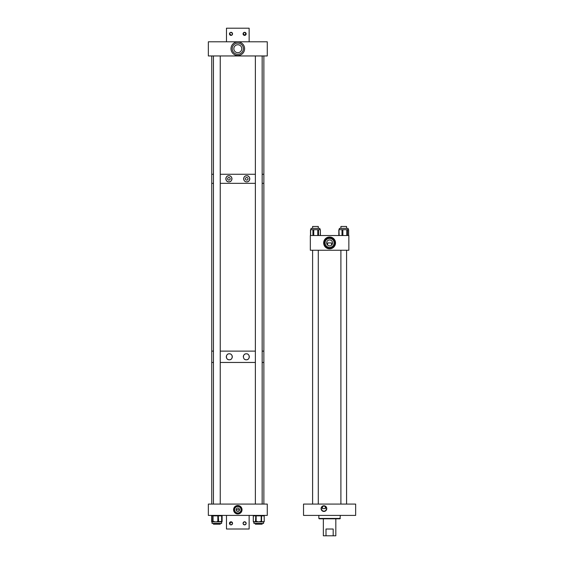 <?xml version="1.0" encoding="UTF-8"?>
<svg xmlns="http://www.w3.org/2000/svg" width="564" height="564" viewBox="0 0 564 564"><rect width="100%" height="100%" fill="white"/><g stroke="black" fill="none" stroke-linecap="round" stroke-linejoin="round"><path stroke-width="0.85" d="M323.926 511.442A2.841 2.841 0 0 1 321.085 508.608A2.841 2.841 0 0 1 323.926 505.767A2.841 2.841 0 0 1 326.767 508.608A2.841 2.841 0 0 1 323.926 511.442M325.336 508.608L322.509 508.608L322.509 506.486L323.926 506.056A2.545 2.545 0 0 0 321.381 508.608A2.545 2.545 0 0 0 323.926 511.153A2.545 2.545 0 0 0 326.471 508.608A2.545 2.545 0 0 0 323.926 506.056L325.336 506.486L325.336 508.608L322.509 508.608M355.651 504.075L355.651 515.404L303.531 515.404L303.531 504.075L355.651 504.075M340.353 515.404L339.958 518.802L319.224 518.802L318.864 518.443L319.224 518.802M340.325 518.443L318.864 518.443L318.829 515.404M318.864 517.082L318.864 518.443M323.355 518.802L323.355 535.8L333.176 535.8L333.176 529.018L326.006 529.018L326.006 535.8M335.82 518.802L335.82 535.8L333.176 535.8M326.006 529.018L333.176 529.018M329.587 248.83A5.915 5.915 0 0 1 323.673 242.915A5.915 5.915 0 0 1 329.587 237A5.915 5.915 0 0 1 335.509 242.915A5.915 5.915 0 0 1 329.587 248.83M329.587 239.954C328.1 240.208 328.1 240.208 329.587 239.954C328.1 240.208 328.1 240.208 329.587 239.954A2.954 2.954 0 0 0 326.634 242.915A2.954 2.954 0 0 0 329.587 245.869A2.954 2.954 0 0 0 332.548 242.915A2.954 2.954 0 0 0 329.587 239.954C331.082 240.208 331.082 240.208 329.587 239.954C331.082 240.208 331.082 240.208 329.587 239.954C331.082 240.208 331.082 240.208 329.587 239.954M327.663 245.15L327.663 242.915L331.519 242.915L331.519 245.15M329.587 238.424A4.484 4.484 0 0 0 325.104 242.915A4.484 4.484 0 0 0 329.587 247.399A4.484 4.484 0 0 0 334.078 242.915A4.484 4.484 0 0 0 329.587 238.424M329.587 237.522A5.393 5.393 0 0 0 324.194 242.915A5.393 5.393 0 0 0 329.587 248.308A5.393 5.393 0 0 0 334.988 242.915A5.393 5.393 0 0 0 329.587 237.522M348.855 250.254L348.855 235.526L310.327 235.526L310.327 250.254L348.855 250.254M348.538 235.526L348.538 229.724L347.445 229.724L347.445 235.526M338.943 235.526L338.943 229.724L339.168 235.526M311.025 228.378L311.025 229.724L311.025 228.378L319.858 228.378L319.858 229.724M312.921 235.526L312.921 229.724L310.651 229.724L310.651 235.526M312.921 229.724L313.739 229.724L313.739 235.526M317.779 235.526L317.779 229.724L313.739 229.724M317.779 229.724L318.526 229.724L318.526 235.526M320.296 235.526L320.387 229.724L318.526 229.724M339.324 229.724L339.324 228.378L348.157 228.378L348.157 229.724M346.797 235.526L346.797 229.724L342.87 229.724L342.87 235.526M346.797 229.724L347.445 229.724M342.003 235.526L342.003 229.724L339.168 229.724M342.003 229.724L342.87 229.724M239.51 509.736L236.104 509.736M237.811 511.442A1.706 1.706 0 0 0 239.51 509.736A1.706 1.706 0 0 0 237.811 508.037A1.706 1.706 0 0 0 236.104 509.736A1.706 1.706 0 0 0 237.811 511.442M237.811 512.993A3.257 3.257 0 0 0 241.061 509.736A3.257 3.257 0 0 0 237.811 506.486A3.257 3.257 0 0 0 234.553 509.736A3.257 3.257 0 0 0 237.811 512.993M237.811 513.966A4.23 4.23 0 0 0 242.034 509.736A4.23 4.23 0 0 0 237.811 505.513A4.23 4.23 0 0 0 233.581 509.736A4.23 4.23 0 0 0 237.811 513.966M237.811 513.522A3.786 3.786 0 0 0 241.589 509.736A3.786 3.786 0 0 0 237.811 505.957A3.786 3.786 0 0 0 234.025 509.736A3.786 3.786 0 0 0 237.811 513.522M267.273 515.404L267.273 504.075L208.349 504.075L208.349 515.404L267.273 515.404M245.749 353.854A2.989 2.989 0 0 1 246.313 353.804C242.492 353.529 242.464 360.043 246.313 359.79A2.989 2.989 0 0 1 244.219 358.937M243.317 356.786A2.989 2.989 0 0 1 245.467 353.924M228.737 353.861A2.989 2.989 0 0 1 229.308 353.804C225.487 353.508 225.466 360.072 229.308 359.79A2.989 2.989 0 0 1 226.848 355.087M227.024 354.855A2.989 2.989 0 0 1 227.68 354.284M231.169 359.134A2.989 2.989 0 0 1 229.308 359.79C233.136 360.058 233.143 353.543 229.308 353.804A2.989 2.989 0 0 1 230.422 354.023M249.062 355.616A2.989 2.989 0 0 1 246.313 359.79C250.134 360.086 250.141 353.515 246.313 353.804A2.989 2.989 0 0 1 247.434 354.023M263.867 504.075L263.867 362.455L262.161 362.455L263.867 362.455L263.867 351.118L262.161 351.118L263.867 351.118L263.867 183.335L262.161 183.335L263.867 183.335L263.867 174.269L262.161 174.269L263.867 174.269L263.867 55.956M255.365 362.455L220.249 362.455L255.365 362.455M211.747 504.075L211.747 362.455L213.453 362.455L211.747 362.455L211.747 55.956M255.365 351.118L220.249 351.118L255.365 351.118M213.453 351.118L211.747 351.118L213.453 351.118M232.065 355.63A2.989 2.989 0 0 1 232.058 357.964M231.776 358.485A2.989 2.989 0 0 1 231.395 358.937M246.722 177.512A1.297 1.297 0 0 0 245.425 178.802A1.297 1.297 0 0 0 246.722 180.099A1.297 1.297 0 0 0 248.019 178.802A1.297 1.297 0 0 0 246.722 177.512M248.844 176.61A3.053 3.053 0 0 0 246.722 175.749C242.823 175.467 242.795 182.13 246.722 181.862C250.62 182.172 250.635 175.446 246.722 175.749A3.053 3.053 0 0 0 245.065 176.243M244.818 176.412A3.053 3.053 0 0 0 244.198 180.529M244.586 180.995A3.053 3.053 0 0 0 245.058 181.361M246.144 181.805A3.053 3.053 0 0 0 249.711 179.437M228.899 177.512A1.297 1.297 0 0 0 227.602 178.802A1.297 1.297 0 0 0 228.899 180.099A1.297 1.297 0 0 0 230.19 178.802A1.297 1.297 0 0 0 228.899 177.512M231.889 178.196A3.053 3.053 0 0 0 228.899 175.749C225.001 175.432 224.98 182.158 228.899 181.862C232.805 182.144 232.812 175.475 228.899 175.749A3.053 3.053 0 0 0 228.314 175.806M228.032 175.876A3.053 3.053 0 0 0 226.573 176.821M226.39 177.061A3.053 3.053 0 0 0 225.988 177.879M225.91 178.175A3.053 3.053 0 0 0 229.759 181.735M255.365 174.269L220.249 174.269L255.365 174.269M213.453 174.269L211.747 174.269L213.453 174.269M255.365 183.335L220.249 183.335L255.365 183.335M213.453 183.335L211.747 183.335L213.453 183.335M230.034 181.643A3.053 3.053 0 0 0 230.803 181.192M231.028 180.995A3.053 3.053 0 0 0 231.416 180.536M231.578 180.276A3.053 3.053 0 0 0 231.938 178.499M249.76 179.126A3.053 3.053 0 0 0 249.76 178.499M249.711 178.189A3.053 3.053 0 0 0 249.528 177.597M249.394 177.322A3.053 3.053 0 0 0 249.048 176.828M237.811 55.505A6.796 6.796 0 0 1 231.007 48.701A6.796 6.796 0 0 1 237.811 41.905A6.796 6.796 0 0 1 244.607 48.701A6.796 6.796 0 0 1 237.811 55.505M237.811 44.732L238.939 44.901L237.811 44.732A3.969 3.969 0 0 0 233.841 48.701A3.969 3.969 0 0 0 237.811 52.678A3.969 3.969 0 0 0 241.78 48.701A3.969 3.969 0 0 0 237.811 44.732L236.676 44.901L237.811 44.732M237.811 43.118A5.584 5.584 0 0 0 232.227 48.701A5.584 5.584 0 0 0 237.811 54.285A5.584 5.584 0 0 0 243.394 48.701A5.584 5.584 0 0 0 237.811 43.118M267.273 55.956L267.273 41.799L208.349 41.799L208.349 55.956L267.273 55.956M246.024 522.736L244.607 521.792C242.612 522.821 242.612 523.85 244.607 524.88L245.89 524.196M246.024 523.935L246.115 523.025M232.544 523.18L231.007 521.792L229.731 524.196M229.915 524.421L231.007 524.88L232.29 524.196M232.431 523.935L232.551 523.336M244.297 521.827L244.607 521.792C246.602 522.821 246.602 523.85 244.607 524.88A1.544 1.544 0 0 1 243.063 523.336A1.544 1.544 0 0 1 244.607 521.792A1.544 1.544 0 0 1 246.151 523.336A1.544 1.544 0 0 1 244.607 524.88L243.74 524.605M243.19 523.935L243.063 523.336M243.19 522.736L244 521.919M229.59 522.736L231.007 521.792C233.002 522.821 233.002 523.85 231.007 524.88A1.544 1.544 0 0 1 229.47 523.336A1.544 1.544 0 0 1 231.007 521.792A1.544 1.544 0 0 1 232.551 523.336A1.544 1.544 0 0 1 231.007 524.88L230.14 524.605M229.59 523.935L229.47 523.336M226.474 515.404L226.474 529.004L249.14 529.004L249.14 515.404M230.14 32.592L229.59 33.262L231.007 35.405L232.431 34.467M232.481 34.326L232.551 33.868M232.516 33.551L231.007 32.324A1.544 1.544 0 0 1 232.551 33.868A1.544 1.544 0 0 1 231.007 35.405A1.544 1.544 0 0 1 229.47 33.868A1.544 1.544 0 0 1 231.007 32.324C233.002 33.354 233.002 34.383 231.007 35.405L229.541 33.403M230.697 32.359L229.731 33.008M246.151 33.868L244.607 32.324C242.612 33.354 242.612 34.383 244.607 35.405L246.08 33.403M244.607 32.324A1.544 1.544 0 0 1 246.151 33.868A1.544 1.544 0 0 1 244.607 35.405A1.544 1.544 0 0 1 243.063 33.868A1.544 1.544 0 0 1 244.607 32.324L244.29 32.359M244.917 32.359L245.89 33.008M246.024 34.467L244.607 35.405L243.14 33.403M249.14 41.799L249.14 28.2L226.474 28.2L226.474 41.799M230.401 32.451L231.007 32.324M263.571 523.406L263.571 521.883L263.571 523.406L253.962 523.406L253.744 521.883A0.451 0.395 -90 0 1 253.342 521.432L254.554 521.883L255.534 521.432A0.451 0.395 90 0 0 255.929 521.883L253.969 521.883A0.451 0.395 -90 0 1 253.574 521.432M263.931 521.432L264.178 521.432A0.451 0.388 90 0 1 263.79 521.883L262.873 521.883L263.931 521.432A0.451 0.388 90 0 1 263.543 521.883M263.79 515.404A0.451 0.388 90 0 1 264.178 515.856L264.241 515.856A0.451 0.451 0 0 0 263.79 515.404A0.451 0.395 -90 0 1 264.185 515.856L264.241 521.432L264.178 515.856L261.569 515.856L261.569 521.432A0.451 0.388 -90 0 1 261.181 521.883L261.428 521.883A0.451 0.388 -90 0 0 261.816 521.432L262.873 521.883L258.657 521.883L260.695 521.432L260.709 521.883M260.695 521.432L261.174 521.432L261.174 515.856L256.148 515.856L256.162 521.883L256.627 521.432L258.657 521.883L255.929 521.883M221.546 521.883L221.659 523.406L212.05 523.406L212.05 521.883A0.451 0.444 -90 0 1 211.613 521.432L212.17 521.883L212.621 521.432A0.451 0.444 90 0 0 213.065 521.883L212.17 521.883M213.629 521.883L213.495 521.432L215.441 521.883L222.11 521.432A0.451 0.444 90 0 1 221.652 521.883L213.065 521.883M212.029 521.869A0.451 0.444 -90 0 1 211.719 521.432M221.617 521.432L221.307 521.883M346.571 228.378L346.571 226.46L340.903 226.46L340.903 228.378M318.279 226.46L318.279 228.378L318.279 226.46L312.611 226.46L312.611 228.378L312.611 226.46M220.249 524.168L220.249 523.406L220.249 524.168L213.453 524.168L213.453 523.406M262.161 523.406L262.161 524.168L255.365 524.168L255.365 523.406L255.365 524.168M338.893 229.724L338.893 235.526L338.908 229.724M255.534 521.432L255.76 515.856L253.285 515.856L253.285 521.432L253.342 515.856A0.451 0.395 -90 0 1 253.744 515.404A0.451 0.451 0 0 0 253.285 515.856M256.162 521.883A0.451 0.395 -90 0 1 255.76 521.432L256.627 521.432M261.181 521.883L261.174 521.432L261.816 521.432M264.185 515.856L264.241 521.432A0.451 0.451 0 0 1 263.79 521.883A0.451 0.395 90 0 0 264.185 521.432M256.148 515.856L255.76 515.856A0.451 0.395 -90 0 1 256.162 515.404L256.148 515.856M261.569 515.856L261.181 515.404A0.451 0.388 90 0 1 261.569 515.856M222.11 521.432A0.451 0.451 0 0 1 221.652 521.883L221.652 515.404A0.451 0.444 90 0 1 222.096 515.856L222.11 521.432L222.11 515.856L218.282 515.856L218.628 521.432M212.621 521.432L212.727 515.856L211.613 515.856L211.613 521.432A0.451 0.451 0 0 0 212.05 521.883M217.387 521.432L217.838 521.432L217.838 515.856L213.037 515.856L213.037 521.432L213.495 521.432M211.599 515.856A0.451 0.451 0 0 1 212.05 515.404A0.451 0.444 90 0 0 211.613 515.856L211.599 521.432M213.037 515.856L212.727 515.856A0.451 0.444 90 0 1 213.171 515.404L213.037 515.856M212.727 521.432L213.171 521.883A0.451 0.444 -90 0 1 212.727 521.432M218.282 515.856L217.838 515.856L217.972 515.404L218.282 515.856M217.838 521.432L218.282 521.432L217.972 521.883L217.838 521.432M348.658 235.526L348.658 229.724M338.83 235.526L338.83 229.724M320.387 235.526L320.387 229.724M310.496 235.526L310.496 229.724M348.573 235.526L348.573 229.724M253.285 521.432A0.451 0.451 0 0 0 253.744 521.883M222.11 515.856A0.451 0.451 0 0 0 221.652 515.404M253.962 523.406L253.962 521.883M346.585 504.075L346.585 250.254L346.571 504.075M312.597 504.075L312.597 250.254L312.611 504.075M340.903 504.075L340.903 250.254M318.279 504.075L318.279 250.254M220.249 504.075L220.249 55.956M213.453 504.075L213.453 55.956M262.161 504.075L262.161 55.956M255.365 504.075L255.365 55.956"/></g></svg>
